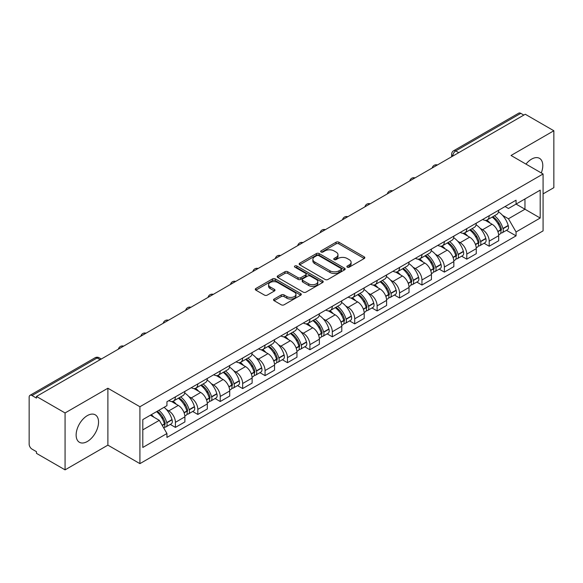 <?xml version="1.0" encoding="UTF-8"?>
<svg xmlns="http://www.w3.org/2000/svg" width="583" height="583" viewBox="0 0 583 583"><rect width="100%" height="100%" fill="white"/><g stroke="black" fill="none" stroke-linecap="round" stroke-linejoin="round"><path stroke-width="0.87" d="M347.286 267.152A1.399 0.809 0 0 0 349.261 267.152L364.244 258.502A1.997 1.151 0 0 0 364.827 257.686A1.997 1.151 0 0 0 364.244 256.877L338.861 242.222A1.997 1.151 0 0 0 336.041 242.222L321.058 250.872A1.399 0.809 0 0 0 320.65 251.441A1.399 0.809 0 0 0 321.058 252.009A1.399 0.809 0 0 0 323.033 252.009L324.971 250.887A6.384 3.687 0 0 1 333.993 250.887L336.107 252.111A6.384 3.687 0 0 1 337.98 254.72A6.384 3.687 0 0 1 336.107 257.322L334.168 258.444A1.399 0.809 0 0 0 333.76 259.012A1.399 0.809 0 0 0 334.168 259.581A1.399 0.809 0 0 0 336.143 259.581L338.082 258.466A6.384 3.687 0 0 1 347.111 258.466L349.224 259.683A6.384 3.687 0 0 1 351.097 262.292A6.384 3.687 0 0 1 349.224 264.893L347.286 266.016A1.399 0.809 0 0 0 346.878 266.584A1.399 0.809 0 0 0 347.286 267.152L347.286 266.016M87.341 441.491A15.85 9.153 120 0 0 97.689 427.528A15.85 9.153 120 0 0 95.262 414.826A15.85 9.153 120 0 0 87.341 415.613A15.85 9.153 120 0 0 76.985 429.576A15.85 9.153 120 0 0 79.412 442.278A15.85 9.153 120 0 0 87.341 441.491M541.286 172.94A15.85 9.153 120 0 0 539.508 158.343A15.85 9.153 120 0 0 531.579 159.13A15.85 9.153 120 0 0 525.975 164.107M274.127 299.05A1.997 1.151 0 0 0 273.544 299.866A1.997 1.151 0 0 0 274.127 300.682L281.254 304.792A1.997 1.151 0 0 0 284.074 304.792L300.711 295.18A1.997 1.151 0 0 0 301.294 294.371A1.997 1.151 0 0 0 300.711 293.555L275.329 278.9A1.997 1.151 0 0 0 272.509 278.9L255.864 288.505A1.997 1.151 0 0 0 255.281 289.321A1.997 1.151 0 0 0 255.864 290.137L264.471 295.1A1.997 1.151 0 0 0 267.291 295.1L274.411 290.99A1.997 1.151 0 0 0 274.994 290.174A1.997 1.151 0 0 0 274.411 289.365L270.148 286.902A5.334 3.083 0 0 1 268.581 284.723A5.334 3.083 0 0 1 271.875 281.873A5.334 3.083 0 0 1 277.69 282.544L294.4 292.192A5.334 3.083 0 0 1 295.967 294.371A5.334 3.083 0 0 1 292.673 297.213A5.334 3.083 0 0 1 286.858 296.55L284.074 294.94A1.997 1.151 0 0 0 281.254 294.94L274.127 299.05L274.127 300.682M139.92 406.737L107.884 388.234L65.07 412.953L36.474 396.447L525.261 114.253L553.85 130.76L511.036 155.479L543.072 173.974L139.92 406.737L139.92 463.638L543.072 230.883L543.072 173.974M325.11 279.468A1.997 1.151 0 0 0 327.93 279.468L344.575 269.863A1.997 1.151 0 0 0 345.158 269.047A1.997 1.151 0 0 0 344.575 268.231L319.185 253.576A1.997 1.151 0 0 0 316.365 253.576L299.728 263.188A1.997 1.151 0 0 0 299.137 263.997A1.997 1.151 0 0 0 299.728 264.813L325.11 279.468M295.421 267.459A1.399 0.809 0 0 1 296.834 267.655L296.834 265.994L322.639 280.897A1.997 1.151 0 0 1 323.222 281.706A1.997 1.151 0 0 1 322.639 282.522L306.002 292.127A1.997 1.151 0 0 1 303.182 292.127L277.792 277.472L277.792 275.846A1.997 1.151 0 0 0 277.209 276.663A1.997 1.151 0 0 0 277.792 277.472M277.792 275.846L284.919 271.736A1.997 1.151 0 0 1 287.74 271.736L298.03 277.676A1.997 1.151 0 0 0 300.85 277.676L305.579 274.95A1.997 1.151 0 0 0 306.162 274.134A1.997 1.151 0 0 0 305.579 273.325L294.86 267.131A1.399 0.809 0 0 1 294.451 266.562A1.399 0.809 0 0 1 295.311 265.819A1.399 0.809 0 0 1 296.834 265.994M65.07 412.953L65.07 469.862L36.474 453.355L36.474 451.694L32.021 449.121A4.066 2.347 -120 0 1 29.15 444.144L29.15 397.198A4.066 2.347 -120 0 1 29.988 395.332L95.073 357.758A4.066 2.347 60 0 1 97.106 357.962L32.021 395.536A4.066 2.347 -120 0 0 29.988 395.332M543.072 193.884L553.85 187.668L553.85 130.76M65.07 469.862L107.884 445.142L139.92 463.638M36.474 396.447L36.474 398.109L32.021 395.536M458.741 152.659L455.724 150.917A4.066 2.347 60 0 0 453.691 150.713L518.775 113.138A4.066 2.347 60 0 1 520.801 113.342L455.724 150.917A4.066 2.347 120 0 0 452.845 155.894L452.845 156.062M523.825 115.084L520.801 113.342M489.195 215.703A9.35 5.393 60 0 1 487.264 219.9L496.745 214.42A9.35 5.393 -120 0 0 498.676 210.23M480.195 228.339L482.586 229.717A9.35 5.393 60 0 1 489.195 241.165L498.676 235.692A9.35 5.393 -120 0 0 492.067 224.244L485.282 220.33M498.676 235.692L498.676 240.75L489.195 246.23L484.058 243.257M487.264 219.9A9.35 5.393 60 0 1 482.658 219.478M489.195 241.165L489.195 246.23M466.786 228.645A9.35 5.393 60 0 1 464.848 232.836L474.329 227.363A9.35 5.393 -120 0 0 476.267 223.165M461.641 256.199L466.786 259.165L476.267 253.692L476.267 248.635A9.35 5.393 -120 0 0 469.658 237.186L462.873 233.266M464.848 232.836A9.35 5.393 60 0 1 460.249 232.413M457.786 241.282L460.176 242.659A9.35 5.393 60 0 1 466.786 254.108L466.786 259.165M444.37 241.581A9.35 5.393 60 0 1 442.431 245.778L451.92 240.305A9.35 5.393 -120 0 0 453.851 236.108M439.225 269.142L444.37 272.108L453.851 266.635L453.851 261.57A9.35 5.393 -120 0 0 447.241 250.129L440.457 246.208M442.431 245.778A9.35 5.393 60 0 1 437.833 245.356M435.37 254.217L437.76 255.602A9.35 5.393 60 0 1 444.37 267.05L444.37 272.108M421.954 254.523A9.35 5.393 60 0 1 420.022 258.721L429.503 253.241A9.35 5.393 -120 0 0 431.442 249.05M416.816 282.077L421.954 285.051L431.442 279.57L431.442 274.513A9.35 5.393 -120 0 0 424.832 263.064L418.04 259.151M420.022 258.721A9.35 5.393 60 0 1 415.417 258.298M412.953 267.16L415.351 268.537A9.35 5.393 60 0 1 421.954 279.986L421.954 285.051M399.544 267.466A9.35 5.393 60 0 1 397.606 271.656L407.087 266.183A9.35 5.393 -120 0 0 409.026 261.986M394.4 295.02L399.544 297.986L409.026 292.513L409.026 287.455A9.35 5.393 -120 0 0 402.416 276.007L395.631 272.086M397.606 271.656A9.35 5.393 60 0 1 393.008 271.233M390.544 280.102L392.935 281.48A9.35 5.393 60 0 1 399.544 292.928L399.544 297.986M377.128 280.401A9.35 5.393 60 0 1 375.197 284.599L384.678 279.126A9.35 5.393 -120 0 0 386.609 274.928M371.99 307.962L377.128 310.928L386.609 305.456L386.609 300.391A9.35 5.393 -120 0 0 380.007 288.949L373.215 285.029M375.197 284.599A9.35 5.393 60 0 1 370.591 284.176M368.128 293.038L370.518 294.422A9.35 5.393 60 0 1 377.128 305.871L377.128 310.928M354.719 293.344A9.35 5.393 60 0 1 352.781 297.541L362.262 292.061A9.35 5.393 -120 0 0 364.2 287.871M349.574 320.898L354.719 323.871L364.2 318.391L364.2 313.333A9.35 5.393 -120 0 0 357.59 301.885L350.806 297.971M352.781 297.541A9.35 5.393 60 0 1 348.182 297.119M345.719 305.98L348.109 307.358A9.35 5.393 60 0 1 354.719 318.806L354.719 323.871M332.303 306.286A9.35 5.393 60 0 1 330.364 310.477L339.853 305.004A9.35 5.393 -120 0 0 341.784 300.806M327.158 333.84L332.303 336.806L341.784 331.333L341.784 326.276A9.35 5.393 -120 0 0 335.174 314.827L328.389 310.907M330.364 310.477A9.35 5.393 60 0 1 325.766 310.054M323.303 318.923L325.693 320.3A9.35 5.393 60 0 1 332.303 331.749L332.303 336.806M309.886 319.222A9.35 5.393 60 0 1 307.955 323.419L317.436 317.946A9.35 5.393 -120 0 0 319.375 313.749M304.749 346.783L309.894 349.749L319.375 344.276L319.375 339.211A9.35 5.393 -120 0 0 312.765 327.77L305.973 323.849M307.955 323.419A9.35 5.393 60 0 1 303.357 322.997M300.894 331.858L303.284 333.243A9.35 5.393 60 0 1 309.894 344.691L309.894 349.749M287.477 332.164A9.35 5.393 60 0 1 285.539 336.362L295.027 330.882A9.35 5.393 -120 0 0 296.958 326.691M282.332 359.718L287.477 362.692L296.958 357.211L296.958 352.154A9.35 5.393 -120 0 0 290.349 340.705L283.564 336.792M285.539 336.362A9.35 5.393 60 0 1 280.94 335.939M278.477 344.801L280.868 346.178A9.35 5.393 60 0 1 287.477 357.627L287.477 362.692M265.061 345.107A9.35 5.393 60 0 1 263.13 349.297L272.611 343.824A9.35 5.393 -120 0 0 274.549 339.627M259.923 372.661L265.061 375.627L274.549 370.154L274.549 365.096A9.35 5.393 -120 0 0 267.94 353.648L261.148 349.727M263.13 349.297A9.35 5.393 60 0 1 258.524 348.874M256.061 357.743L258.451 359.121A9.35 5.393 60 0 1 265.061 370.569L265.061 375.627M242.652 358.042A9.35 5.393 60 0 1 240.713 362.24L250.194 356.767A9.35 5.393 -120 0 0 252.133 352.569M237.507 385.603L242.652 388.57L252.133 383.097L252.133 378.032A9.35 5.393 -120 0 0 245.523 366.59L238.739 362.67M240.713 362.24A9.35 5.393 60 0 1 236.115 361.817M233.652 370.679L236.042 372.063A9.35 5.393 60 0 1 242.652 383.512L242.652 388.57M220.236 370.985A9.35 5.393 60 0 1 218.304 375.182L227.785 369.702A9.35 5.393 -120 0 0 229.717 365.512M215.098 398.539L220.236 401.512L229.717 396.032L229.717 390.974A9.35 5.393 -120 0 0 223.114 379.526L216.322 375.612M218.304 375.182A9.35 5.393 60 0 1 213.699 374.76M211.235 383.621L213.626 384.999A9.35 5.393 60 0 1 220.236 396.447L220.236 401.512M197.826 383.927A9.35 5.393 60 0 1 195.888 388.118L205.369 382.645A9.35 5.393 -120 0 0 207.308 378.447M192.681 411.481L197.826 414.447L207.308 408.975L207.308 403.917A9.35 5.393 -120 0 0 200.698 392.468L193.913 388.548M195.888 388.118A9.35 5.393 60 0 1 191.29 387.695M188.826 396.564L191.217 397.941A9.35 5.393 60 0 1 197.826 409.39L197.826 414.447M175.41 396.863A9.35 5.393 60 0 1 173.472 401.06L182.96 395.587A9.35 5.393 -120 0 0 184.891 391.39M170.265 424.424L175.41 427.39L184.891 421.917L184.891 416.852A9.35 5.393 -120 0 0 178.281 405.411L171.497 401.49M173.472 401.06A9.35 5.393 60 0 1 168.873 400.638M166.41 409.499L168.8 410.884A9.35 5.393 60 0 1 175.41 422.332L175.41 427.39M505.075 206.535L508.449 208.488L540.201 190.153L524.97 198.949L524.97 209.231L508.449 218.771L502.612 215.397M142.799 429.875L159.319 420.336L166.935 433.526L142.799 447.467L142.799 419.592L166.935 405.659L166.935 401.76L516.064 200.188L516.064 204.086L540.201 218.027L516.064 231.961L508.449 218.771M540.201 190.153L540.201 218.027M166.935 433.526L166.935 437.425L516.064 235.86L516.064 231.961M107.884 388.234L107.884 445.142M159.319 420.336L150.414 415.198M506.467 230.321L516.064 235.86M347.847 267.349L349.224 266.555A6.384 3.687 0 0 0 351.097 263.946L351.097 262.292M337.98 254.72L337.98 256.374A6.384 3.687 0 0 1 336.107 258.983L334.729 259.778M364.215 258.517L338.861 243.876A1.997 1.151 0 0 0 336.041 243.876L321.612 252.206M344.546 269.878L319.185 255.237A1.997 1.151 0 0 0 316.365 255.237L299.749 264.828L299.728 263.188M341.048 269.616A1.399 0.809 0 0 0 341.456 269.047A1.399 0.809 0 0 0 341.048 268.479L318.763 255.609A1.399 0.809 0 0 0 316.788 255.609L314.747 256.797A6.384 3.687 0 0 0 312.874 259.399A6.384 3.687 0 0 0 314.747 262.007L329.978 270.796A6.384 3.687 0 0 0 339 270.796L341.048 269.616L341.048 271.277A1.399 0.809 0 0 0 341.456 270.709L341.456 269.047M312.874 259.399L312.874 261.06A6.384 3.687 0 0 0 314.747 263.662L314.747 262.007M341.048 271.277L339 272.458A6.384 3.687 0 0 1 329.978 272.458L314.747 263.662M277.821 277.486L284.919 273.391L284.919 271.736M306.162 274.134L306.162 275.795A1.997 1.151 0 0 1 305.579 276.612L300.85 279.337A1.997 1.151 0 0 1 298.03 279.337L287.74 273.391A1.997 1.151 0 0 0 284.919 273.391M296.834 267.655L322.618 282.536M308.713 283.848A5.334 3.083 0 0 0 314.529 284.511A5.334 3.083 0 0 0 317.822 281.669A5.334 3.083 0 0 0 316.263 279.49L310.375 276.087A1.997 1.151 0 0 0 307.554 276.087L302.825 278.82A1.997 1.151 0 0 0 302.242 279.629A1.997 1.151 0 0 0 302.825 280.445L308.713 283.848L308.713 285.502A5.334 3.083 0 0 0 314.529 286.173A5.334 3.083 0 0 0 317.822 283.323L317.822 281.669M302.242 279.629L302.242 281.29A1.997 1.151 0 0 0 302.825 282.106L302.825 280.445M308.713 285.502L302.825 282.106M295.967 294.371L295.967 296.026A5.334 3.083 0 0 1 292.673 298.875A5.334 3.083 0 0 1 286.858 298.204L284.074 296.601A1.997 1.151 0 0 0 281.254 296.601L274.156 300.697M268.581 284.723L268.581 286.377A5.334 3.083 0 0 0 270.148 288.556L270.148 286.902M274.382 291.004L270.148 288.556M300.682 295.202L275.329 280.561A1.997 1.151 0 0 0 272.509 280.561L255.893 290.152M492.722 216.745A12.804 7.39 60 0 1 492.788 216.781A12.804 7.39 60 0 1 501.212 228.266L501.285 228.529A2.492 1.436 60 0 1 500.892 230.489A2.492 1.436 60 0 1 500.833 230.518M492.161 217.065A15.442 8.913 60 0 1 500.651 229.804L500.724 230.074A5.13 2.959 60 0 1 499.915 234.104L498.64 234.84M500.79 232.967A5.13 2.959 -120 0 0 502.211 232.777A5.13 2.959 -120 0 0 503.027 228.747L502.947 228.478A15.442 8.913 -120 0 0 494.464 215.739M498.487 211.869A15.442 8.913 60 0 1 508.194 225.453L508.267 225.716A5.13 2.959 60 0 1 507.458 229.746L502.211 232.777M486.9 220.075A15.442 8.913 60 0 1 490.121 223.121M497.627 223.143L499.602 224.28M470.313 229.68A12.804 7.39 60 0 1 470.372 229.717A12.804 7.39 60 0 1 478.796 241.209L478.876 241.471A2.492 1.436 60 0 1 478.483 243.424A2.492 1.436 60 0 1 478.424 243.454M469.752 230.008A15.442 8.913 60 0 1 478.235 242.747L478.315 243.016A5.13 2.959 60 0 1 477.499 247.039L476.224 247.775M478.381 245.909A5.13 2.959 -120 0 0 479.802 245.713A5.13 2.959 -120 0 0 480.611 241.683L480.538 241.42A15.442 8.913 -120 0 0 472.048 228.682M476.071 224.805A15.442 8.913 60 0 1 485.777 238.396L485.858 238.658A5.13 2.959 60 0 1 485.041 242.688L479.802 245.713M464.483 233.018A15.442 8.913 60 0 1 467.712 236.064M475.218 236.086L477.185 237.215M447.897 242.623A12.804 7.39 60 0 1 447.963 242.659A12.804 7.39 60 0 1 456.387 254.144L456.46 254.414A2.492 1.436 60 0 1 456.066 256.367A2.492 1.436 60 0 1 456.008 256.396M447.336 242.943A15.442 8.913 60 0 1 455.826 255.689L455.899 255.952A5.13 2.959 60 0 1 455.09 259.982L453.814 260.718M455.964 258.845A5.13 2.959 -120 0 0 457.385 258.655A5.13 2.959 -120 0 0 458.202 254.625L458.121 254.363A15.442 8.913 -120 0 0 449.639 241.617M453.661 237.747A15.442 8.913 60 0 1 463.368 251.331L463.441 251.601A5.13 2.959 60 0 1 462.632 255.624L457.385 258.655M442.067 245.96A15.442 8.913 60 0 1 445.295 248.999M452.802 249.021L454.769 250.158M425.481 255.565A12.804 7.39 60 0 1 425.546 255.602A12.804 7.39 60 0 1 433.971 267.087L434.043 267.349A2.492 1.436 60 0 1 433.65 269.31A2.492 1.436 60 0 1 433.599 269.339M424.927 255.886A15.442 8.913 60 0 1 433.409 268.625L433.482 268.894A5.13 2.959 60 0 1 432.673 272.924L431.398 273.66M433.555 271.787A5.13 2.959 -120 0 0 434.976 271.598A5.13 2.959 -120 0 0 435.785 267.568L435.712 267.298A15.442 8.913 -120 0 0 427.222 254.56M431.245 250.69A15.442 8.913 60 0 1 440.952 264.274L441.032 264.536A5.13 2.959 60 0 1 440.216 268.566L434.976 271.598M419.658 258.896A15.442 8.913 60 0 1 422.879 261.942M430.392 261.964L432.36 263.101M403.072 268.501A12.804 7.39 60 0 1 403.137 268.537A12.804 7.39 60 0 1 411.554 280.029L411.634 280.292A2.492 1.436 60 0 1 411.241 282.245A2.492 1.436 60 0 1 411.183 282.274M402.51 268.829A15.442 8.913 60 0 1 411 281.567L411.073 281.837A5.13 2.959 60 0 1 410.264 285.859L408.989 286.596M411.139 284.73A5.13 2.959 -120 0 0 412.56 284.533A5.13 2.959 -120 0 0 413.369 280.503L413.296 280.241A15.442 8.913 -120 0 0 404.806 267.502M408.829 263.625A15.442 8.913 60 0 1 418.543 277.216L418.616 277.479A5.13 2.959 60 0 1 417.807 281.509L412.56 284.533M397.242 271.838A15.442 8.913 60 0 1 400.47 274.885M407.976 274.906L409.944 276.036M380.655 281.443A12.804 7.39 60 0 1 380.721 281.48A12.804 7.39 60 0 1 389.145 292.965L389.218 293.234A2.492 1.436 60 0 1 388.825 295.187A2.492 1.436 60 0 1 388.774 295.217M380.094 281.764A15.442 8.913 60 0 1 388.584 294.51L388.657 294.772A5.13 2.959 60 0 1 387.848 298.802L386.573 299.538M388.73 297.665A5.13 2.959 -120 0 0 390.151 297.476A5.13 2.959 -120 0 0 390.96 293.446L390.88 293.183A15.442 8.913 -120 0 0 382.397 280.438M386.42 276.568A15.442 8.913 60 0 1 396.127 290.152L396.2 290.421A5.13 2.959 60 0 1 395.391 294.444L390.151 297.476M374.833 284.781A15.442 8.913 60 0 1 378.054 287.82M385.567 287.842L387.535 288.979M358.246 294.386A12.804 7.39 60 0 1 358.312 294.422A12.804 7.39 60 0 1 366.729 305.907L366.809 306.17A2.492 1.436 60 0 1 366.416 308.13A2.492 1.436 60 0 1 366.357 308.159M357.685 294.707A15.442 8.913 60 0 1 366.168 307.445L366.248 307.715A5.13 2.959 60 0 1 365.439 311.745L364.156 312.481M366.313 310.608A5.13 2.959 -120 0 0 367.735 310.418A5.13 2.959 -120 0 0 368.543 306.388L368.471 306.119A15.442 8.913 -120 0 0 359.981 293.38M364.003 289.511A15.442 8.913 60 0 1 373.71 303.094L373.79 303.357A5.13 2.959 60 0 1 372.982 307.387L367.735 310.418M352.416 297.716A15.442 8.913 60 0 1 355.645 300.762M363.151 300.784L365.118 301.921M335.83 307.321A12.804 7.39 60 0 1 335.895 307.358A12.804 7.39 60 0 1 344.32 318.85L344.393 319.112A2.492 1.436 60 0 1 343.999 321.065A2.492 1.436 60 0 1 343.941 321.095M335.269 307.649A15.442 8.913 60 0 1 343.759 320.388L343.832 320.657A5.13 2.959 60 0 1 343.023 324.68L341.747 325.416M343.897 323.55A5.13 2.959 -120 0 0 345.318 323.354A5.13 2.959 -120 0 0 346.134 319.324L346.054 319.061A15.442 8.913 -120 0 0 337.572 306.323M341.594 302.446A15.442 8.913 60 0 1 351.301 316.037L351.374 316.299A5.13 2.959 60 0 1 350.565 320.329L345.318 323.354M330.007 310.659A15.442 8.913 60 0 1 333.228 313.705M340.734 313.727L342.709 314.856M313.421 320.264A12.804 7.39 60 0 1 313.479 320.3A12.804 7.39 60 0 1 321.903 331.785L321.984 332.055A2.492 1.436 60 0 1 321.59 334.008A2.492 1.436 60 0 1 321.532 334.037M312.86 320.584A15.442 8.913 60 0 1 321.342 333.33L321.422 333.593A5.13 2.959 60 0 1 320.606 337.623L319.331 338.359M321.488 336.486A5.13 2.959 -120 0 0 322.909 336.296A5.13 2.959 -120 0 0 323.718 332.266L323.645 332.004A15.442 8.913 -120 0 0 315.155 319.258M319.178 315.388A15.442 8.913 60 0 1 328.885 328.972L328.965 329.242A5.13 2.959 60 0 1 328.149 333.265L322.909 336.296M307.591 323.601A15.442 8.913 60 0 1 310.819 326.64M318.325 326.662L320.293 327.799M291.004 333.206A12.804 7.39 60 0 1 291.07 333.243A12.804 7.39 60 0 1 299.494 344.728L299.567 344.99A2.492 1.436 60 0 1 299.174 346.951A2.492 1.436 60 0 1 299.115 346.98M290.443 333.527A15.442 8.913 60 0 1 298.933 346.266L299.006 346.535A5.13 2.959 60 0 1 298.197 350.565L296.922 351.301M299.072 349.428A5.13 2.959 -120 0 0 300.493 349.239A5.13 2.959 -120 0 0 301.302 345.209L301.229 344.939A15.442 8.913 -120 0 0 292.746 332.201M296.769 328.331A15.442 8.913 60 0 1 306.476 341.915L306.549 342.177A5.13 2.959 60 0 1 305.74 346.207L300.493 349.239M285.174 336.537A15.442 8.913 60 0 1 288.403 339.583M295.909 339.605L297.877 340.742M268.588 346.142A12.804 7.39 60 0 1 268.654 346.178A12.804 7.39 60 0 1 277.078 357.671L277.151 357.933A2.492 1.436 60 0 1 276.757 359.886A2.492 1.436 60 0 1 276.706 359.915M268.034 346.47A15.442 8.913 60 0 1 276.517 359.208L276.59 359.478A5.13 2.959 60 0 1 275.781 363.5L274.506 364.237M276.663 362.371A5.13 2.959 -120 0 0 278.084 362.174A5.13 2.959 -120 0 0 278.893 358.144L278.82 357.882A15.442 8.913 -120 0 0 270.33 345.143M274.353 341.266A15.442 8.913 60 0 1 284.059 354.858L284.14 355.12A5.13 2.959 60 0 1 283.323 359.15L278.084 362.174M262.765 349.479A15.442 8.913 60 0 1 265.986 352.526M273.5 352.547L275.468 353.677M246.179 359.084A12.804 7.39 60 0 1 246.245 359.121A12.804 7.39 60 0 1 254.662 370.606L254.742 370.875A2.492 1.436 60 0 1 254.348 372.829A2.492 1.436 60 0 1 254.29 372.858M245.618 359.405A15.442 8.913 60 0 1 254.108 372.151L254.181 372.413A5.13 2.959 60 0 1 253.372 376.443L252.096 377.179M254.246 375.306A5.13 2.959 -120 0 0 255.667 375.117A5.13 2.959 -120 0 0 256.476 371.087L256.403 370.824A15.442 8.913 -120 0 0 247.913 358.079M251.936 354.209A15.442 8.913 60 0 1 261.65 367.793L261.723 368.062A5.13 2.959 60 0 1 260.914 372.085L255.667 375.117M240.349 362.422A15.442 8.913 60 0 1 243.577 365.461M251.084 365.483L253.051 366.62M223.763 372.027A12.804 7.39 60 0 1 223.828 372.063A12.804 7.39 60 0 1 232.253 383.548L232.326 383.811A2.492 1.436 60 0 1 231.932 385.771A2.492 1.436 60 0 1 231.881 385.8M223.202 372.348A15.442 8.913 60 0 1 231.691 385.086L231.764 385.356A5.13 2.959 60 0 1 230.955 389.386L229.68 390.122M231.83 388.249A5.13 2.959 -120 0 0 233.258 388.059A5.13 2.959 -120 0 0 234.067 384.029L233.987 383.76A15.442 8.913 -120 0 0 225.504 371.021M229.527 367.152A15.442 8.913 60 0 1 239.234 380.735L239.307 380.998A5.13 2.959 60 0 1 238.498 385.028L233.258 388.059M217.94 375.357A15.442 8.913 60 0 1 221.161 378.403M228.667 378.425L230.642 379.562M201.354 384.962A12.804 7.39 60 0 1 201.419 384.999A12.804 7.39 60 0 1 209.836 396.491L209.916 396.753A2.492 1.436 60 0 1 209.523 398.706A2.492 1.436 60 0 1 209.465 398.736M200.792 385.29A15.442 8.913 60 0 1 209.275 398.029L209.355 398.298A5.13 2.959 60 0 1 208.546 402.321L207.264 403.057M209.421 401.191A5.13 2.959 -120 0 0 210.842 400.995A5.13 2.959 -120 0 0 211.651 396.965L211.578 396.702A15.442 8.913 -120 0 0 203.088 383.964M207.111 380.087A15.442 8.913 60 0 1 216.818 393.678L216.898 393.94A5.13 2.959 60 0 1 216.089 397.97L210.842 400.995M195.524 388.3A15.442 8.913 60 0 1 198.752 391.346M206.258 391.368L208.226 392.497M178.937 397.905A12.804 7.39 60 0 1 179.003 397.941A12.804 7.39 60 0 1 187.427 409.426L187.5 409.696A2.492 1.436 60 0 1 187.107 411.649A2.492 1.436 60 0 1 187.048 411.678M178.376 398.225A15.442 8.913 60 0 1 186.866 410.971L186.939 411.234A5.13 2.959 60 0 1 186.13 415.264L184.855 416M187.005 414.127A5.13 2.959 -120 0 0 188.426 413.937A5.13 2.959 -120 0 0 189.242 409.907L189.162 409.645A15.442 8.913 -120 0 0 180.679 396.899M184.702 393.029A15.442 8.913 60 0 1 194.409 406.613L194.482 406.883A5.13 2.959 60 0 1 193.673 410.906L188.426 413.937M173.115 401.242A15.442 8.913 60 0 1 176.336 404.281M183.842 404.303L185.809 405.44M157.213 411.27A12.804 7.39 60 0 1 165.011 422.369L165.091 422.631A2.492 1.436 60 0 1 164.697 424.592A2.492 1.436 60 0 1 164.639 424.621M156.565 411.642A15.442 8.913 60 0 1 164.45 423.907L164.53 424.176A5.13 2.959 60 0 1 163.823 428.141M164.595 427.069A5.13 2.959 -120 0 0 166.017 426.88A5.13 2.959 -120 0 0 166.825 422.85L166.753 422.58A15.442 8.913 -120 0 0 158.868 410.315M164.107 407.291A15.442 8.913 60 0 1 171.992 419.556L172.072 419.818A5.13 2.959 60 0 1 171.256 423.848L166.017 426.88M151.318 414.673A15.442 8.913 60 0 1 153.927 417.224M161.433 417.246L163.4 418.383M452.991 155.974L452.845 155.894A4.066 2.347 0 0 1 451.657 154.233L451.657 156.747M197.826 409.39L207.308 403.917M220.236 396.447L229.717 390.974M242.652 383.512L252.133 378.032M265.061 370.569L274.549 365.096M287.477 357.627L296.958 352.154M309.894 344.691L319.375 339.211M332.303 331.749L341.784 326.276M354.719 318.806L364.2 313.333M377.128 305.871L386.609 300.391M399.544 292.928L409.026 287.455M421.954 279.986L431.442 274.513M444.37 267.05L453.851 261.57M466.786 254.108L476.267 248.635M175.41 422.332L184.891 416.852M168.8 410.884L178.281 405.411M191.217 397.941L200.698 392.468M213.626 384.999L223.114 379.526M236.042 372.063L245.523 366.59M258.451 359.121L267.94 353.648M280.868 346.178L290.349 340.705M303.284 333.243L312.765 327.77M325.693 320.3L335.174 314.827M348.109 307.358L357.59 301.885M370.518 294.422L380.007 288.949M392.935 281.48L402.416 276.007M415.351 268.537L424.832 263.064M437.76 255.602L447.241 250.129M460.176 242.659L469.658 237.186M482.586 229.717L492.067 224.244M437.075 165.164A4.066 2.347 120 0 0 435.282 166.199M414.666 178.107A4.066 2.347 120 0 0 412.873 179.141M392.25 191.042A4.066 2.347 120 0 0 390.457 192.084M369.841 203.984A4.066 2.347 120 0 0 368.041 205.019M347.424 216.927A4.066 2.347 120 0 0 345.632 217.962M325.008 229.862A4.066 2.347 120 0 0 323.215 230.904M302.599 242.805A4.066 2.347 120 0 0 300.806 243.84M280.183 255.748A4.066 2.347 120 0 0 278.39 256.782M257.773 268.683A4.066 2.347 120 0 0 255.981 269.725M235.357 281.625A4.066 2.347 120 0 0 233.564 282.66M212.948 294.568A4.066 2.347 120 0 0 211.148 295.603M190.532 307.503A4.066 2.347 120 0 0 188.739 308.545M168.115 320.446A4.066 2.347 120 0 0 166.323 321.481M145.706 333.389A4.066 2.347 120 0 0 143.914 334.423M123.29 346.324A4.066 2.347 120 0 0 121.497 347.366M100.123 359.704L97.106 357.962A4.066 2.347 120 0 1 99.139 357.758A4.066 4.066 0 0 0 95.073 357.758M349.224 266.555L349.224 264.893M334.168 259.581L334.168 258.444M336.107 258.983L336.107 257.322M321.058 252.009L321.058 250.872M336.041 243.876L336.041 242.222M338.861 243.876L338.861 242.222M364.244 258.502L364.244 256.877M316.365 255.237L316.365 253.576M319.185 255.237L319.185 253.576M344.575 269.863L344.575 268.231M329.978 272.458L329.978 270.796M339 272.458L339 270.796M287.74 273.391L287.74 271.736M298.03 279.337L298.03 277.676M300.85 279.337L300.85 277.676M305.579 276.612L305.579 274.95M322.639 282.522L322.639 280.897M281.254 296.601L281.254 294.94M284.074 296.601L284.074 294.94M286.858 298.204L286.858 296.55M274.411 290.99L274.411 289.365M255.864 290.137L255.864 288.505M272.509 280.561L272.509 278.9M275.329 280.561L275.329 278.9M300.711 295.18L300.711 293.555M497.918 231.691L500.724 230.074M503.027 228.747L508.267 225.716M502.947 228.478L508.194 225.453M500.644 229.789L501.409 229.345M497.824 231.444L500.651 229.804M475.502 244.634L478.315 243.016M480.611 241.683L485.858 238.658M480.538 241.42L485.777 238.396M478.235 242.725L478.993 242.288M475.407 244.379L478.235 242.747M453.093 257.577L455.899 255.952M458.202 254.625L463.441 251.601M458.121 254.363L463.368 251.331M452.998 257.322L456.584 255.23M430.677 270.512L433.482 268.894M435.785 267.568L441.032 264.536M435.712 267.298L440.952 264.274M433.402 268.61L434.167 268.165M430.582 270.264L433.409 268.625M408.26 283.455L411.073 281.837M413.369 280.503L418.616 277.479M413.296 280.241L418.543 277.216M410.993 281.545L411.758 281.108M408.166 283.2L411 281.567M385.851 296.397L388.657 294.772M390.96 293.446L396.2 290.421M390.88 293.183L396.127 290.152M388.577 294.488L389.342 294.051M385.757 296.142L388.584 294.51M363.435 309.333L366.248 307.715M368.543 306.388L373.79 303.357M368.471 306.119L373.71 303.094M366.168 307.43L366.926 306.986M363.34 309.085L366.168 307.445M341.026 322.275L343.832 320.657M346.134 319.324L351.374 316.299M346.054 319.061L351.301 316.037M343.751 320.366L344.517 319.929M340.931 322.02L343.759 320.388M318.609 335.218L321.422 333.593M323.718 332.266L328.965 329.242M323.645 332.004L328.885 328.972M321.335 333.308L322.1 332.871M318.515 334.963L321.342 333.33M296.2 348.153L299.006 346.535M301.302 345.209L306.549 342.177M301.229 344.939L306.476 341.915M296.106 347.905L299.691 345.806M273.784 361.096L276.59 359.478M278.893 358.144L284.14 355.12M278.82 357.882L284.059 354.858M273.689 360.841L277.275 358.749M251.368 374.038L254.181 372.413M256.476 371.087L261.723 368.062M256.403 370.824L261.65 367.793M251.273 373.783L254.866 371.692M228.959 386.974L231.764 385.356M234.067 384.029L239.307 380.998M233.987 383.76L239.234 380.735M231.684 385.072L232.449 384.627M228.864 386.726L231.691 385.086M206.542 399.916L209.355 398.298M211.651 396.965L216.898 393.94M211.578 396.702L216.818 393.678M209.275 398.007L210.033 397.57M206.448 399.661L209.275 398.029M184.133 412.859L186.939 411.234M189.242 409.907L194.482 406.883M189.162 409.645L194.409 406.613M186.859 410.949L187.624 410.512M184.039 412.604L186.866 410.971M162.285 425.473L164.53 424.176M166.825 422.85L172.072 419.818M166.753 422.58L171.992 419.556M164.442 423.892L165.208 423.447M162.147 425.24L164.45 423.907M437.425 164.967A4.066 4.066 0 0 0 432.207 167.977M415.009 177.902A4.066 4.066 0 0 0 409.798 180.912M392.599 190.845A4.066 4.066 0 0 0 387.382 193.855M370.183 203.788A4.066 4.066 0 0 0 364.965 206.797M347.767 216.723A4.066 4.066 0 0 0 342.556 219.733M325.358 229.666A4.066 4.066 0 0 0 320.14 232.675M302.941 242.608A4.066 4.066 0 0 0 297.731 245.618M280.532 255.543A4.066 4.066 0 0 0 275.314 258.553M258.116 268.486A4.066 4.066 0 0 0 252.905 271.496M235.7 281.429A4.066 4.066 0 0 0 230.489 284.438M213.291 294.364A4.066 4.066 0 0 0 208.073 297.374M190.874 307.307A4.066 4.066 0 0 0 185.664 310.316M168.465 320.249A4.066 4.066 0 0 0 163.247 323.259M146.049 333.185A4.066 4.066 0 0 0 140.838 336.194M123.64 346.127A4.066 4.066 0 0 0 118.422 349.137M101.318 359.011L99.139 357.758M453.691 150.713A4.066 4.066 0 0 0 451.657 154.233"/></g></svg>
